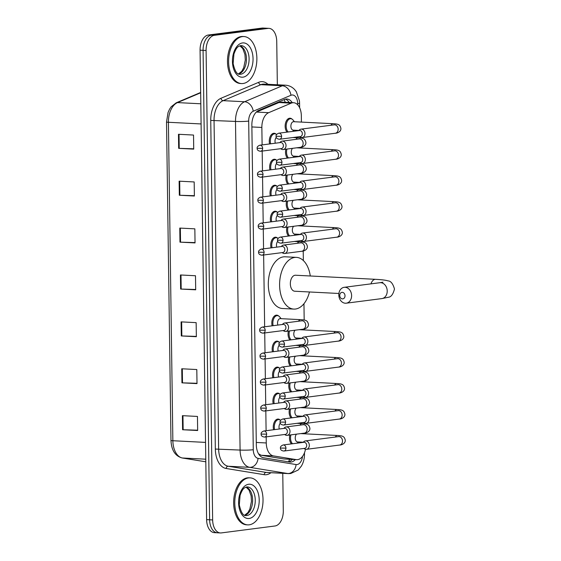 <?xml version="1.0" encoding="UTF-8"?>
<svg xmlns="http://www.w3.org/2000/svg" width="561" height="561" viewBox="0 0 561 561"><rect width="100%" height="100%" fill="white"/><g stroke="black" fill="none" stroke-linecap="round" stroke-linejoin="round"><path stroke-width="0.84" d="M273.221 403.766A7.531 4.509 -87.1 0 1 277.316 393.107A7.531 4.509 -87.1 0 1 277.807 393.086A7.531 4.509 -87.1 0 1 279.778 393.976M272.856 377.784A7.531 4.509 -87.1 0 1 276.959 367.125A7.531 4.509 -87.1 0 1 277.443 367.104A7.531 4.509 -87.1 0 1 279.413 367.995M272.492 351.803A7.531 4.509 -87.1 0 1 276.594 341.144A7.531 4.509 -87.1 0 1 277.085 341.123A7.531 4.509 -87.1 0 1 279.048 342.014M272.134 325.822A7.531 4.509 -87.1 0 1 276.229 315.163A7.531 4.509 -87.1 0 1 276.72 315.142A7.531 4.509 -87.1 0 1 278.691 316.032M271.04 247.878A7.531 4.509 -87.1 0 1 275.142 237.219A7.531 4.509 -87.1 0 1 275.633 237.198A7.531 4.509 -87.1 0 1 277.597 238.088M270.683 221.897A7.531 4.509 -87.1 0 1 274.778 211.238A7.531 4.509 -87.1 0 1 275.269 211.216A7.531 4.509 -87.1 0 1 277.239 212.107M270.318 195.915A7.531 4.509 -87.1 0 1 274.413 185.256A7.531 4.509 -87.1 0 1 274.904 185.235A7.531 4.509 -87.1 0 1 276.875 186.126M269.953 169.934A7.531 4.509 -87.1 0 1 274.056 159.275A7.531 4.509 -87.1 0 1 274.539 159.254A7.531 4.509 -87.1 0 1 276.51 160.144M269.589 143.946A7.531 4.509 -87.1 0 1 273.691 133.294A7.531 4.509 -87.1 0 1 274.182 133.273A7.531 4.509 -87.1 0 1 276.145 134.163M273.586 429.747A7.531 4.509 -87.1 0 1 277.681 419.088A7.531 4.509 -87.1 0 1 278.172 419.067A7.531 4.509 -87.1 0 1 280.142 419.958M287.071 132.123A7.531 4.509 -87.1 0 1 285.339 123.946A7.531 4.509 -87.1 0 1 289.56 118.231A7.531 4.509 -87.1 0 1 290.051 118.21A7.531 4.509 -87.1 0 1 292.022 119.1M287.435 158.104A7.531 4.509 -87.1 0 1 285.851 149.205M287.8 184.085A7.531 4.509 -87.1 0 1 286.215 175.186M288.158 210.066A7.531 4.509 -87.1 0 1 286.58 201.168M288.522 236.048A7.531 4.509 -87.1 0 1 286.937 227.149M290.703 391.943A7.531 4.509 -87.1 0 1 289.118 383.044M291.061 417.924A7.531 4.509 -87.1 0 1 289.476 409.025M290.339 365.954A7.531 4.509 -87.1 0 1 288.754 357.062M289.974 339.973A7.531 4.509 -87.1 0 1 288.389 331.081M291.425 443.905A7.531 4.509 -87.1 0 1 289.841 435.006M258.551 453.821L261.23 455.287L283.929 458.982L296.72 459.669A14.123 8.457 92.9 0 0 297.639 459.634A14.123 8.457 92.9 0 0 305.493 449.263M266.18 436.872L266.265 442.959A14.123 8.457 92.9 0 0 273.466 455.911L296.166 459.613A14.123 8.457 92.9 0 0 296.72 459.669M301.418 122.088L301.334 115.727A14.123 8.457 92.9 0 0 293.571 102.719L281.524 102.102L278.95 102.537L256.433 112.067L268.67 112.691A14.123 8.457 92.9 0 0 261.861 127.452L262.106 144.913M262.19 151.077L262.464 170.895M262.555 177.059L262.829 196.876M262.913 203.04L263.193 222.857M263.277 229.021L263.558 248.839M263.642 255.003L264.645 326.79M264.729 332.946L265.009 352.771M265.094 358.928L265.367 378.752M265.458 384.909L265.732 404.733M265.816 410.89L266.096 430.715M293.571 102.719A14.123 8.457 92.9 0 0 291.187 103.161L268.67 112.691M305.773 433.87L305.759 432.896M305.633 423.941L305.626 423.352A4.236 3.373 -97.4 0 0 306.124 423.338A4.236 3.373 -97.4 0 0 308.964 419.305A4.236 3.373 -97.4 0 0 305.521 414.909A4.236 3.373 -97.4 0 0 305.037 414.93A4.236 3.373 -97.4 0 0 303.291 415.855L302.772 416.409M305.408 407.889L305.394 406.914M305.275 397.959L305.261 397.37M305.051 381.908L305.037 380.933M304.911 371.978L304.904 371.389A4.236 3.373 -97.4 0 0 305.394 371.375A4.236 3.373 -97.4 0 0 308.241 367.343A4.236 3.373 -97.4 0 0 304.791 362.946A4.236 3.373 -97.4 0 0 304.307 362.967A4.236 3.373 -97.4 0 0 302.568 363.893L302.042 364.447M304.686 355.926L304.672 354.952M304.546 345.997L304.539 345.408A4.236 3.373 -97.4 0 0 305.03 345.394A4.236 3.373 -97.4 0 0 307.877 341.361A4.236 3.373 -97.4 0 0 304.434 336.965A4.236 3.373 -97.4 0 0 303.95 336.986A4.236 3.373 -97.4 0 0 302.204 337.911L301.678 338.465M304.321 329.938L304.307 328.97M304.181 320.015L303.957 303.711M303.354 260.549L303.221 251.026M303.094 242.072L303.087 241.482A4.236 3.373 -97.4 0 0 303.578 241.461A4.236 3.373 -97.4 0 0 306.425 237.436A4.236 3.373 -97.4 0 0 302.982 233.039A4.236 3.373 -97.4 0 0 302.498 233.06A4.236 3.373 -97.4 0 0 300.752 233.986L300.233 234.54M302.87 226.013L302.856 225.045M302.73 216.09L302.723 215.501A4.236 3.373 -97.4 0 0 303.221 215.48A4.236 3.373 -97.4 0 0 306.061 211.455A4.236 3.373 -97.4 0 0 302.617 207.058A4.236 3.373 -97.4 0 0 302.134 207.079A4.236 3.373 -97.4 0 0 300.387 208.005L299.869 208.559M302.505 200.032L302.491 199.064M302.372 190.109L302.358 189.52M302.148 174.05L302.134 173.083M302.007 164.128L302 163.539A4.236 3.373 -97.4 0 0 302.491 163.517A4.236 3.373 -97.4 0 0 305.338 159.492A4.236 3.373 -97.4 0 0 301.888 155.095A4.236 3.373 -97.4 0 0 301.404 155.117A4.236 3.373 -97.4 0 0 299.665 156.042L299.139 156.596M301.783 148.069L301.769 147.101M301.643 138.146L301.636 137.557A4.236 3.373 -97.4 0 0 302.127 137.536A4.236 3.373 -97.4 0 0 304.974 133.511A4.236 3.373 -97.4 0 0 301.53 129.114A4.236 3.373 -97.4 0 0 301.047 129.135A4.236 3.373 -97.4 0 0 299.301 130.054L298.782 130.615M292.239 102.649A14.123 8.457 92.9 0 0 286.944 99.024A14.123 8.457 92.9 0 0 284.56 99.465L258.663 110.426A14.123 8.457 92.9 0 0 251.854 125.187L256.314 444.817A14.123 8.457 92.9 0 0 263.516 457.769L289.623 462.019A14.123 8.457 92.9 0 0 290.177 462.082A14.123 8.457 92.9 0 0 291.096 462.047A14.123 8.457 92.9 0 0 295.324 459.599M292.309 459.445A14.123 8.457 -87.1 0 1 288.452 461.829M282.765 473.316L283.291 510.819A14.123 8.457 -87.1 0 1 275.009 525.98L221.315 532.915A14.123 8.457 -87.1 0 1 220.403 532.95A14.123 8.457 -87.1 0 1 212.64 519.942L206.09 50.49A14.123 8.457 -87.1 0 1 214.372 35.322L268.06 28.394A14.123 8.457 -87.1 0 1 268.978 28.359A14.123 8.457 -87.1 0 1 276.734 41.367L277.344 84.781M220.403 532.95L217.388 532.796A14.123 8.457 -87.1 0 1 209.632 519.788L203.075 50.336A14.123 8.457 -87.1 0 1 211.357 35.168L265.051 28.239A14.123 8.457 -87.1 0 1 265.97 28.204A14.123 8.457 -87.1 0 0 265.051 28.239L211.357 35.168A14.123 8.457 -87.1 0 0 203.075 50.336L209.632 519.788A14.123 8.457 -87.1 0 0 217.388 532.796A14.123 8.457 -87.1 0 0 218.306 532.761M285.423 99.171A14.123 8.457 -87.1 0 1 289.224 102.495M217.388 532.796L214.379 532.641A14.123 8.457 -87.1 0 1 206.616 519.633L200.067 50.181A14.123 8.457 -87.1 0 1 208.348 35.02L262.036 28.085A14.123 8.457 -87.1 0 1 262.955 28.05L268.978 28.359M179.127 181.182L194.183 181.946L194.379 196.02L179.324 195.249L179.127 181.182M178.475 134.282L193.531 135.054L193.727 149.121L178.671 148.349L178.475 134.282M181.091 321.874L196.154 322.645L196.35 336.712L181.287 335.941L181.091 321.874M181.75 368.773L196.806 369.545L197.002 383.612L181.946 382.84L181.75 368.773M182.402 415.673L197.458 416.437L197.654 430.511L182.598 429.74L182.402 415.673M179.779 228.075L194.842 228.846L195.039 242.913L179.976 242.149L179.779 228.075M180.439 274.974L195.494 275.746L195.691 289.813L180.635 289.048L180.439 274.974M195.691 289.504L180.635 289.048M195.032 242.604L179.976 242.149M197.654 430.196L182.598 429.74M196.995 383.296L181.946 382.84M196.343 336.404L181.287 335.941M193.72 148.805L178.671 148.349M194.379 195.705L179.324 195.249M248.572 477.916A23.541 14.102 -87.1 0 1 250.101 477.86A23.541 14.102 -87.1 0 1 263.025 500.812A23.541 14.102 -87.1 0 1 249.231 524.816A23.541 14.102 -87.1 0 1 247.703 524.879A23.541 14.102 -87.1 0 1 234.771 501.92A23.541 14.102 -87.1 0 1 248.572 477.916M247.703 524.879L246.574 524.816A23.541 14.102 -87.1 0 1 233.642 501.864A23.541 14.102 -87.1 0 1 247.443 477.86A23.541 14.102 -87.1 0 1 248.972 477.804L250.101 477.86M345.015 295.752A3.296 2.623 -97.4 0 0 342.336 292.337A3.296 2.623 -97.4 0 0 339.749 295.486A3.296 2.623 -97.4 0 0 342.427 298.901A3.296 2.623 -97.4 0 0 345.015 295.752M338.809 294.932A8.001 6.374 82.6 0 1 344.181 287.316A8.001 6.374 82.6 0 1 351.607 295.584A8.001 6.374 82.6 0 1 346.228 303.192A8.001 6.374 82.6 0 1 338.809 294.932M382.96 282.176L379.79 282.723A8.001 6.374 -97.4 0 1 387.216 290.984A8.001 6.374 -97.4 0 1 381.838 298.599L388.289 297.267C391.052 297.106 393.114 294.35 394.474 288.999C392.966 283.691 390.828 280.991 388.058 280.907C386.452 280.367 383.885 279.806 375.59 279.322L295.549 275.234A8.001 4.797 92.9 0 0 295.03 275.255A8.001 4.797 92.9 0 0 290.339 283.417A8.001 4.797 92.9 0 0 294.728 291.222L338.893 293.48M309.462 291.972A25.89 15.512 -87.1 0 1 295.5 309.027A25.89 15.512 -87.1 0 1 293.817 309.09A25.89 15.512 -87.1 0 1 279.602 283.838A25.89 15.512 -87.1 0 1 294.777 257.436A25.89 15.512 -87.1 0 1 296.46 257.373A25.89 15.512 -87.1 0 1 310.282 275.991M293.817 309.09L282.527 308.515A25.89 15.512 -87.1 0 1 268.305 283.263A25.89 15.512 -87.1 0 1 283.487 256.861A25.89 15.512 -87.1 0 1 285.163 256.791L296.46 257.373M242.408 36.605A23.541 14.102 -87.1 0 1 243.937 36.549A23.541 14.102 -87.1 0 1 256.868 59.501A23.541 14.102 -87.1 0 1 243.067 83.505A23.541 14.102 -87.1 0 1 241.539 83.568A23.541 14.102 -87.1 0 1 228.615 60.609A23.541 14.102 -87.1 0 1 242.408 36.605M241.539 83.568L240.41 83.505A23.541 14.102 -87.1 0 1 227.486 60.553A23.541 14.102 -87.1 0 1 241.279 36.549A23.541 14.102 -87.1 0 1 242.808 36.486L243.937 36.549M303.915 448.463L304.56 448.863A4.236 3.373 -97.4 0 0 305.997 449.333A4.236 3.373 -97.4 0 0 306.481 449.319A4.236 3.373 -97.4 0 0 309.328 445.287A4.236 3.373 -97.4 0 0 305.878 440.897A4.236 3.373 -97.4 0 0 305.401 440.911A4.236 3.373 -97.4 0 0 303.655 441.837L303.129 442.391M285.949 448.134A3.057 2.433 -97.4 0 1 283.894 451.044L304.637 448.365A3.057 2.433 -97.4 0 0 306.692 445.455A3.057 2.433 -97.4 0 0 304.202 442.285A3.057 2.433 -97.4 0 0 303.852 442.299L283.109 444.978C281.068 445.813 280.184 446.844 280.444 448.057L285.949 448.134A3.057 2.433 -97.4 0 0 283.109 444.978M297.842 441.921A4.236 2.539 -87.1 0 1 297.568 441.935A4.236 2.539 -87.1 0 1 295.296 438.835A4.236 2.539 -87.1 0 1 296.524 434.144M292.554 443.758A7.062 4.229 -87.1 0 1 290.942 434.859M285.584 422.153A3.057 2.433 -97.4 0 1 283.529 425.063L304.272 422.384A3.057 2.433 -97.4 0 0 306.327 419.474A3.057 2.433 -97.4 0 0 303.838 416.304A3.057 2.433 -97.4 0 0 303.494 416.318L282.751 418.997C280.71 419.831 279.82 420.862 280.079 422.075L285.584 422.153A3.057 2.433 -97.4 0 0 282.751 418.997M303.55 422.482L304.195 422.882A4.236 3.373 -97.4 0 0 305.64 423.352M297.477 415.939A4.236 2.539 -87.1 0 1 297.204 415.953A4.236 2.539 -87.1 0 1 294.939 412.854A4.236 2.539 -87.1 0 1 296.166 408.163M292.19 417.777A7.062 4.229 -87.1 0 1 290.584 408.878M303.192 396.501L303.838 396.9A4.236 3.373 -97.4 0 0 305.275 397.37A4.236 3.373 -97.4 0 0 305.759 397.356A4.236 3.373 -97.4 0 0 308.606 393.324A4.236 3.373 -97.4 0 0 305.156 388.927A4.236 3.373 -97.4 0 0 304.672 388.948A4.236 3.373 -97.4 0 0 302.926 389.874L302.407 390.428M285.226 396.171A3.057 2.433 -97.4 0 1 283.172 399.081L303.915 396.403A3.057 2.433 -97.4 0 0 305.969 393.492A3.057 2.433 -97.4 0 0 303.48 390.323A3.057 2.433 -97.4 0 0 303.129 390.337L282.386 393.016C280.346 393.85 279.455 394.881 279.715 396.087L285.226 396.171A3.057 2.433 -97.4 0 0 282.386 393.016M297.12 389.958A4.236 2.539 -87.1 0 1 296.839 389.972A4.236 2.539 -87.1 0 1 294.574 386.873A4.236 2.539 -87.1 0 1 295.801 382.181M291.832 391.795A7.062 4.229 -87.1 0 1 290.219 382.897M284.862 370.19A3.057 2.433 -97.4 0 1 282.807 373.1L303.55 370.421A3.057 2.433 -97.4 0 0 305.605 367.511A3.057 2.433 -97.4 0 0 303.115 364.341A3.057 2.433 -97.4 0 0 302.765 364.355L282.022 367.034C279.981 367.869 279.09 368.9 279.357 370.106L284.862 370.19A3.057 2.433 -97.4 0 0 282.022 367.034M302.828 370.519L303.473 370.919A4.236 3.373 -97.4 0 0 304.911 371.389M296.755 363.977A4.236 2.539 -87.1 0 1 296.481 363.991A4.236 2.539 -87.1 0 1 294.209 360.891A4.236 2.539 -87.1 0 1 295.437 356.2M291.468 365.814A7.062 4.229 -87.1 0 1 289.855 356.915M284.497 344.209A3.057 2.433 -97.4 0 1 282.442 347.119L303.185 344.44A3.057 2.433 -97.4 0 0 305.24 341.53A3.057 2.433 -97.4 0 0 302.751 338.36A3.057 2.433 -97.4 0 0 302.4 338.374L281.657 341.053C279.616 341.887 278.733 342.918 278.992 344.124L284.497 344.209A3.057 2.433 -97.4 0 0 281.657 341.053M302.463 344.538L303.108 344.938A4.236 3.373 -97.4 0 0 304.546 345.408M296.39 337.995A4.236 2.539 -87.1 0 1 296.117 338.01A4.236 2.539 -87.1 0 1 293.845 334.91A4.236 2.539 -87.1 0 1 295.072 330.219M291.103 339.833A7.062 4.229 -87.1 0 1 289.49 330.934M283.046 240.283A3.057 2.433 -97.4 0 1 280.991 243.194L301.734 240.515A3.057 2.433 -97.4 0 0 303.789 237.605A3.057 2.433 -97.4 0 0 301.299 234.435A3.057 2.433 -97.4 0 0 300.948 234.449L280.205 237.121C278.172 237.962 277.281 238.986 277.541 240.199L283.046 240.283A3.057 2.433 -97.4 0 0 280.205 237.121M301.012 240.606L301.657 241.013A4.236 3.373 -97.4 0 0 303.094 241.482M294.939 234.07A4.236 2.539 -87.1 0 1 294.665 234.084A4.236 2.539 -87.1 0 1 292.393 230.985A4.236 2.539 -87.1 0 1 293.62 226.286M289.651 235.908A7.062 4.229 -87.1 0 1 288.045 227.009M282.688 214.302A3.057 2.433 -97.4 0 1 280.626 217.212L301.369 214.533A3.057 2.433 -97.4 0 0 303.424 211.623A3.057 2.433 -97.4 0 0 300.934 208.454A3.057 2.433 -97.4 0 0 300.591 208.461L279.848 211.139C277.807 211.981 276.917 213.005 277.176 214.218L282.688 214.302A3.057 2.433 -97.4 0 0 279.848 211.139M300.654 214.625L301.299 215.031A4.236 3.373 -97.4 0 0 302.737 215.501M294.574 208.089A4.236 2.539 -87.1 0 1 294.301 208.103A4.236 2.539 -87.1 0 1 292.036 204.996A4.236 2.539 -87.1 0 1 293.263 200.305M289.294 209.919A7.062 4.229 -87.1 0 1 287.681 201.027M300.289 188.643L300.934 189.05A4.236 3.373 -97.4 0 0 302.372 189.52A4.236 3.373 -97.4 0 0 302.856 189.499A4.236 3.373 -97.4 0 0 305.703 185.474A4.236 3.373 -97.4 0 0 302.253 181.077A4.236 3.373 -97.4 0 0 301.769 181.098A4.236 3.373 -97.4 0 0 300.023 182.023L299.504 182.577M282.323 188.321A3.057 2.433 -97.4 0 1 280.269 191.231L301.012 188.552A3.057 2.433 -97.4 0 0 303.066 185.642A3.057 2.433 -97.4 0 0 300.577 182.472A3.057 2.433 -97.4 0 0 300.226 182.479L279.483 185.158C277.443 186 276.552 187.023 276.818 188.237L282.323 188.321A3.057 2.433 -97.4 0 0 279.483 185.158M294.216 182.108A4.236 2.539 -87.1 0 1 293.943 182.122A4.236 2.539 -87.1 0 1 291.671 179.015A4.236 2.539 -87.1 0 1 292.898 174.324M288.929 183.938A7.062 4.229 -87.1 0 1 287.316 175.046M281.959 162.339A3.057 2.433 -97.4 0 1 279.904 165.25L300.647 162.571A3.057 2.433 -97.4 0 0 302.702 159.661A3.057 2.433 -97.4 0 0 300.212 156.491A3.057 2.433 -97.4 0 0 299.862 156.498L279.119 159.177C277.078 160.018 276.187 161.042 276.454 162.255L281.959 162.339A3.057 2.433 -97.4 0 0 279.119 159.177M299.925 162.662L300.57 163.069A4.236 3.373 -97.4 0 0 302.007 163.539M293.852 156.126A4.236 2.539 -87.1 0 1 293.578 156.14A4.236 2.539 -87.1 0 1 291.306 153.034A4.236 2.539 -87.1 0 1 292.533 148.342M288.564 157.957A7.062 4.229 -87.1 0 1 286.952 149.065M293.487 130.145A4.236 2.539 -87.1 0 1 293.214 130.152A4.236 2.539 -87.1 0 1 290.886 126.022A4.236 2.539 -87.1 0 1 293.368 121.702A4.236 2.539 -87.1 0 1 293.648 121.695L333.101 123.708C338.858 123.988 339.959 124.823 340.871 128.21C341.383 131.87 336.768 133.364 335.303 133.252A4.236 3.373 -97.4 0 0 338.15 129.226A4.236 3.373 -97.4 0 0 338.143 128.96A4.236 3.373 -97.4 0 0 334.223 124.851L301.047 129.135M288.2 131.975A7.062 4.229 -87.1 0 1 286.327 124.304A7.062 4.229 -87.1 0 1 290.317 118.736A7.062 4.229 -87.1 0 1 290.78 118.715A7.062 4.229 -87.1 0 1 293.087 120.054L294.427 121.73M281.594 136.358A3.057 2.433 -97.4 0 1 279.539 139.268L300.282 136.589A3.057 2.433 -97.4 0 0 302.337 133.679A3.057 2.433 -97.4 0 0 299.847 130.503A3.057 2.433 -97.4 0 0 299.497 130.517L278.761 133.195C276.72 134.037 275.83 135.061 276.089 136.274L281.594 136.358A3.057 2.433 -97.4 0 0 278.761 133.195M299.56 136.681L300.205 137.087A4.236 3.373 -97.4 0 0 301.643 137.557M284.609 434.495L285.254 434.901A4.236 3.373 -97.4 0 0 286.692 435.371A4.236 3.373 -97.4 0 0 287.176 435.35A4.236 3.373 -97.4 0 0 290.009 431.016A4.236 3.373 -97.4 0 0 286.573 426.928A4.236 3.373 -97.4 0 0 286.089 426.942A4.236 3.373 -97.4 0 0 284.35 427.868L283.824 428.422M274.602 429.614A7.062 4.229 -87.1 0 1 278.438 419.593A7.062 4.229 -87.1 0 1 278.901 419.579A7.062 4.229 -87.1 0 1 280.612 420.301M266.643 434.165A3.057 2.433 -97.4 0 1 264.589 437.075L285.332 434.403A3.057 2.433 -97.4 0 0 287.386 431.493A3.057 2.433 -97.4 0 0 284.897 428.316A3.057 2.433 -97.4 0 0 284.546 428.331L263.803 431.009C261.763 431.851 260.872 432.875 261.138 434.088L266.643 434.165A3.057 2.433 -97.4 0 0 263.803 431.009M279.315 429.004A4.236 2.539 -87.1 0 1 280.311 423.204M284.245 408.513L284.89 408.92A4.236 3.373 -97.4 0 0 286.327 409.383A4.236 3.373 -97.4 0 0 286.811 409.369A4.236 3.373 -97.4 0 0 289.644 405.035A4.236 3.373 -97.4 0 0 286.215 400.947A4.236 3.373 -97.4 0 0 285.731 400.961A4.236 3.373 -97.4 0 0 283.985 401.886L283.459 402.44M274.245 403.632A7.062 4.229 -87.1 0 1 278.081 393.612A7.062 4.229 -87.1 0 1 278.536 393.598A7.062 4.229 -87.1 0 1 280.255 394.32M266.279 408.184A3.057 2.433 -97.4 0 1 264.224 411.094L284.967 408.422A3.057 2.433 -97.4 0 0 287.022 405.512A3.057 2.433 -97.4 0 0 284.532 402.335A3.057 2.433 -97.4 0 0 284.182 402.349L263.439 405.028C261.398 405.869 260.514 406.893 260.774 408.106L266.279 408.184A3.057 2.433 -97.4 0 0 263.439 405.028M278.95 403.022A4.236 2.539 -87.1 0 1 279.953 397.223M283.88 382.532L284.525 382.939A4.236 3.373 -97.4 0 0 285.97 383.401A4.236 3.373 -97.4 0 0 286.454 383.387A4.236 3.373 -97.4 0 0 289.287 379.054A4.236 3.373 -97.4 0 0 285.851 374.965A4.236 3.373 -97.4 0 0 285.367 374.979A4.236 3.373 -97.4 0 0 283.621 375.905L283.102 376.459M273.88 377.651A7.062 4.229 -87.1 0 1 277.716 367.63A7.062 4.229 -87.1 0 1 278.172 367.616A7.062 4.229 -87.1 0 1 279.89 368.339M265.914 382.202A3.057 2.433 -97.4 0 1 263.859 385.112L284.602 382.441A3.057 2.433 -97.4 0 0 286.657 379.531A3.057 2.433 -97.4 0 0 284.168 376.354A3.057 2.433 -97.4 0 0 283.824 376.368L263.081 379.047C261.04 379.888 260.15 380.912 260.409 382.125L265.914 382.202A3.057 2.433 -97.4 0 0 263.081 379.047M278.593 377.041A4.236 2.539 -87.1 0 1 279.588 371.242M283.522 356.551L284.168 356.95A4.236 3.373 -97.4 0 0 285.605 357.42A4.236 3.373 -97.4 0 0 286.089 357.406A4.236 3.373 -97.4 0 0 288.922 353.072A4.236 3.373 -97.4 0 0 285.486 348.984A4.236 3.373 -97.4 0 0 285.002 348.998A4.236 3.373 -97.4 0 0 283.256 349.924L282.737 350.478M273.516 351.67A7.062 4.229 -87.1 0 1 277.351 341.649A7.062 4.229 -87.1 0 1 277.807 341.635A7.062 4.229 -87.1 0 1 279.525 342.357M265.556 356.221A3.057 2.433 -97.4 0 1 263.502 359.131L284.245 356.459A3.057 2.433 -97.4 0 0 286.299 353.549A3.057 2.433 -97.4 0 0 283.81 350.373A3.057 2.433 -97.4 0 0 283.459 350.387L262.716 353.065C260.676 353.907 259.785 354.931 260.045 356.144L265.556 356.221A3.057 2.433 -97.4 0 0 262.716 353.065M278.228 351.06A4.236 2.539 -87.1 0 1 279.224 345.26M277.863 325.078A4.236 2.539 -87.1 0 1 280.044 318.634A4.236 2.539 -87.1 0 1 280.318 318.627L300.647 319.665C306.404 319.945 307.505 320.78 308.417 324.167C308.922 327.827 304.307 329.321 302.849 329.209A4.236 3.373 -97.4 0 0 305.689 324.917A4.236 3.373 -97.4 0 0 302.246 320.787A4.236 3.373 -97.4 0 0 301.762 320.808L284.637 323.017A4.236 3.373 -97.4 0 0 282.898 323.942L282.372 324.496M283.158 330.569L283.803 330.969A4.236 3.373 -97.4 0 0 285.24 331.439A4.236 3.373 -97.4 0 0 285.724 331.425A4.236 3.373 -97.4 0 0 288.557 327.091A4.236 3.373 -97.4 0 0 285.121 323.003A4.236 3.373 -97.4 0 0 284.637 323.017M273.151 325.689A7.062 4.229 -87.1 0 1 276.987 315.668A7.062 4.229 -87.1 0 1 277.45 315.654A7.062 4.229 -87.1 0 1 279.757 316.986L281.096 318.669M265.192 330.24A3.057 2.433 -97.4 0 1 263.137 333.15L283.88 330.471A3.057 2.433 -97.4 0 0 285.935 327.568A3.057 2.433 -97.4 0 0 283.445 324.391A3.057 2.433 -97.4 0 0 283.095 324.405L262.352 327.084C260.311 327.926 259.42 328.949 259.687 330.163L265.192 330.24A3.057 2.433 -97.4 0 0 262.352 327.084M282.071 252.625L282.716 253.025A4.236 3.373 -97.4 0 0 284.154 253.495A4.236 3.373 -97.4 0 0 284.637 253.481A4.236 3.373 -97.4 0 0 287.47 249.147A4.236 3.373 -97.4 0 0 284.034 245.052A4.236 3.373 -97.4 0 0 283.55 245.073A4.236 3.373 -97.4 0 0 281.804 245.999L281.285 246.552M272.064 247.745A7.062 4.229 -87.1 0 1 275.9 237.724A7.062 4.229 -87.1 0 1 276.363 237.71A7.062 4.229 -87.1 0 1 278.074 238.425M264.105 252.296A3.057 2.433 -97.4 0 1 262.05 255.206L282.793 252.527A3.057 2.433 -97.4 0 0 284.848 249.617A3.057 2.433 -97.4 0 0 282.358 246.447A3.057 2.433 -97.4 0 0 282.008 246.461L261.265 249.14C259.224 249.975 258.333 251.005 258.593 252.219L264.105 252.296A3.057 2.433 -97.4 0 0 261.265 249.14M276.776 247.135A4.236 2.539 -87.1 0 1 277.772 241.328M281.706 226.644L282.351 227.044A4.236 3.373 -97.4 0 0 283.789 227.514A4.236 3.373 -97.4 0 0 284.273 227.5A4.236 3.373 -97.4 0 0 287.106 223.166A4.236 3.373 -97.4 0 0 283.67 219.071A4.236 3.373 -97.4 0 0 283.186 219.092A4.236 3.373 -97.4 0 0 281.447 220.017L280.921 220.571M271.699 221.763A7.062 4.229 -87.1 0 1 275.535 211.742A7.062 4.229 -87.1 0 1 275.998 211.721A7.062 4.229 -87.1 0 1 277.716 212.444M263.74 226.314A3.057 2.433 -97.4 0 1 261.685 229.225L282.428 226.546A3.057 2.433 -97.4 0 0 284.483 223.636A3.057 2.433 -97.4 0 0 281.994 220.466A3.057 2.433 -97.4 0 0 281.643 220.48L260.9 223.159C258.859 223.993 257.969 225.024 258.235 226.23L263.74 226.314A3.057 2.433 -97.4 0 0 260.9 223.159M276.412 221.153A4.236 2.539 -87.1 0 1 277.415 215.347M281.341 200.663L281.987 201.062A4.236 3.373 -97.4 0 0 283.424 201.532A4.236 3.373 -97.4 0 0 283.908 201.518A4.236 3.373 -97.4 0 0 286.741 197.184A4.236 3.373 -97.4 0 0 283.312 193.089A4.236 3.373 -97.4 0 0 282.828 193.11A4.236 3.373 -97.4 0 0 281.082 194.036L280.563 194.59M271.342 195.782A7.062 4.229 -87.1 0 1 275.178 185.761A7.062 4.229 -87.1 0 1 275.633 185.74A7.062 4.229 -87.1 0 1 277.351 186.462M263.375 200.333A3.057 2.433 -97.4 0 1 261.321 203.243L282.064 200.565A3.057 2.433 -97.4 0 0 284.118 197.654A3.057 2.433 -97.4 0 0 281.629 194.485A3.057 2.433 -97.4 0 0 281.278 194.499L260.535 197.177C258.502 198.012 257.611 199.043 257.871 200.249L263.375 200.333A3.057 2.433 -97.4 0 0 260.535 197.177M276.054 195.172A4.236 2.539 -87.1 0 1 277.05 189.366M280.984 174.681L281.629 175.081A4.236 3.373 -97.4 0 0 283.067 175.551A4.236 3.373 -97.4 0 0 283.55 175.53A4.236 3.373 -97.4 0 0 286.383 171.203A4.236 3.373 -97.4 0 0 282.947 167.108A4.236 3.373 -97.4 0 0 282.464 167.129A4.236 3.373 -97.4 0 0 280.717 168.055L280.198 168.609M270.977 169.801A7.062 4.229 -87.1 0 1 274.813 159.78A7.062 4.229 -87.1 0 1 275.269 159.759A7.062 4.229 -87.1 0 1 276.987 160.481M263.018 174.352A3.057 2.433 -97.4 0 1 260.963 177.262L281.699 174.583A3.057 2.433 -97.4 0 0 283.761 171.673A3.057 2.433 -97.4 0 0 281.264 168.503A3.057 2.433 -97.4 0 0 280.921 168.517L260.178 171.196C258.137 172.031 257.247 173.061 257.506 174.268L263.018 174.352A3.057 2.433 -97.4 0 0 260.178 171.196M275.689 169.191A4.236 2.539 -87.1 0 1 276.685 163.384M280.619 148.693L281.264 149.1A4.236 3.373 -97.4 0 0 282.702 149.57A4.236 3.373 -97.4 0 0 283.186 149.549A4.236 3.373 -97.4 0 0 286.019 145.222A4.236 3.373 -97.4 0 0 282.583 141.127A4.236 3.373 -97.4 0 0 282.099 141.148A4.236 3.373 -97.4 0 0 280.353 142.073L279.834 142.627M270.612 143.819A7.062 4.229 -87.1 0 1 274.448 133.799A7.062 4.229 -87.1 0 1 274.911 133.777A7.062 4.229 -87.1 0 1 276.622 134.5M262.653 148.37A3.057 2.433 -97.4 0 1 260.599 151.281L281.341 148.602A3.057 2.433 -97.4 0 0 283.396 145.692A3.057 2.433 -97.4 0 0 280.907 142.522A3.057 2.433 -97.4 0 0 280.556 142.536L259.813 145.208C257.772 146.049 256.882 147.08 257.148 148.286L262.653 148.37A3.057 2.433 -97.4 0 0 259.813 145.208M275.325 143.209A4.236 2.539 -87.1 0 1 276.321 137.403M283.929 458.982L296.166 459.613M284.118 99.648A14.123 10.862 67 0 1 285.24 102.291M289.672 459.312A14.123 11.283 99.3 0 1 288.396 461.822M261.23 455.287L273.466 455.911M256.286 442.454L266.265 442.959M251.875 126.94L261.861 127.452M278.95 102.537L291.187 103.161M297.716 104.837L297.702 103.659A9.418 5.638 92.9 0 0 291.916 95.005A9.418 5.638 92.9 0 0 290.935 95.279L253.221 111.246A9.418 5.638 92.9 0 0 248.684 121.085L253.27 449.719A9.418 5.638 92.9 0 0 258.067 458.358L296.089 464.55A9.418 5.638 92.9 0 0 297.078 464.564A9.418 5.638 92.9 0 0 302.498 456.416M296.089 464.55A9.418 7.524 99.3 0 1 287.709 473.526A18.829 11.283 -87.1 0 0 288.452 473.61L290.752 473.519L298.242 469.978L301.418 466.037C303.515 462.39 304.532 458.351 304.483 453.94A9.418 0.813 179.2 0 1 303.838 454.249M270.921 472.713A21.185 12.693 -87.1 0 1 266.37 474.711A21.185 12.693 -87.1 0 1 264.154 474.676A2.356 1.879 -80.7 0 1 266.251 472.432L287.709 473.526L249.687 467.334A18.829 11.283 -87.1 0 1 240.087 450.069L235.501 121.428A18.829 11.283 -87.1 0 1 244.582 101.751L282.295 85.784A18.829 11.283 -87.1 0 1 284.252 85.244A18.829 11.283 -87.1 0 1 285.479 85.195L264.021 84.101A18.829 11.283 92.9 0 0 262.793 84.15A18.829 11.283 92.9 0 0 260.837 84.683L223.124 100.657A18.829 11.283 92.9 0 0 214.043 120.335L218.629 448.968A18.829 11.283 92.9 0 0 228.229 466.24L266.251 472.432A18.829 11.283 92.9 0 0 266.994 472.509L288.452 473.61M264.154 474.676L226.132 468.484A21.185 12.693 -87.1 0 1 215.333 449.059L210.747 120.419A21.185 12.693 -87.1 0 1 220.964 98.28L258.677 82.313A2.356 1.809 -113 0 0 260.837 84.683L282.295 85.784A9.418 7.237 67 0 1 290.935 95.279M258.677 82.313A21.185 12.693 -87.1 0 1 267.941 84.297M212.64 519.942L206.616 519.633M268.06 28.394L262.036 28.085M214.372 35.322L208.348 35.02M206.09 50.49L200.067 50.181M258.067 458.358A9.418 7.524 99.3 0 1 249.687 467.334L228.229 466.24A2.356 1.879 -80.7 0 0 226.132 468.484M253.27 449.719A9.418 0.813 179.2 0 1 240.087 450.069L215.333 449.059M253.221 111.246A9.418 7.237 67 0 0 244.582 101.751L223.124 100.657A2.356 1.809 -113 0 1 220.964 98.28M248.684 121.085A9.418 0.813 179.2 0 1 235.501 121.428L210.747 120.419M299.651 107.775L299.581 103.14A9.418 0.813 179.2 0 1 297.702 103.659M205.543 442.398L172.858 440.729A4.705 0.407 179.2 0 1 170.972 440.434L166.526 121.982A4.705 0.407 -0.8 0 0 168.412 122.277L172.858 440.729A18.829 11.283 92.9 0 0 182.458 458A4.705 3.759 99.3 0 1 182.122 457.965C175.151 456.037 171.435 450.188 170.972 440.434M166.526 121.982L168.048 112.53L169.534 109.234L171.182 106.765L176.21 102.817A4.705 3.618 67 0 1 177.493 102.6A18.829 11.283 92.9 0 0 168.412 122.277L201.097 123.946M200.663 92.789L177.493 102.6L200.81 103.792M205.775 459.193L182.458 458L205.81 461.801L182.122 457.965M180.993 275.002L181.189 289.069M181.652 321.902L181.848 335.969M182.304 368.801L182.5 382.861M182.956 415.701L183.152 429.761M180.34 228.11L180.537 242.17M179.681 181.21L179.878 195.27M179.029 134.31L179.225 148.37M246.924 486.92A14.348 8.597 -87.1 0 1 247.373 486.92A14.348 8.597 -87.1 0 1 255.255 500.917A14.348 8.597 -87.1 0 1 246.84 515.545A14.348 8.597 -87.1 0 1 245.907 515.58C243.158 515.882 240.957 512.312 239.302 504.879L240.087 495.356C242.962 487.656 244.365 487.937 246.763 486.948L247.373 486.92M248.663 484.262A17.174 10.287 -87.1 0 1 259.21 500.033A17.174 10.287 -87.1 0 1 249.14 518.476A17.174 10.287 -87.1 0 1 238.593 502.698A17.174 10.287 -87.1 0 1 248.663 484.262M246.181 487.067A14.348 8.597 -87.1 0 1 252.59 501.555A14.348 8.597 -87.1 0 1 244.743 515.314M375.59 279.322A8.001 4.797 92.9 0 0 375.071 279.343A8.001 4.797 92.9 0 0 370.968 283.859M240.76 45.609A14.348 8.597 -87.1 0 1 241.209 45.609A14.348 8.597 -87.1 0 1 249.091 59.606A14.348 8.597 -87.1 0 1 240.676 74.234A14.348 8.597 -87.1 0 1 239.75 74.269C236.994 74.571 234.793 71.002 233.138 63.568L233.93 54.045C236.798 46.346 238.208 46.626 240.599 45.63L241.209 45.609M242.499 42.945A17.174 10.287 -87.1 0 1 253.046 58.723A17.174 10.287 -87.1 0 1 242.976 77.166A17.174 10.287 -87.1 0 1 232.429 61.387A17.174 10.287 -87.1 0 1 242.499 42.945M240.024 45.757A14.348 8.597 -87.1 0 1 246.426 60.244A14.348 8.597 -87.1 0 1 238.579 74.003M335.359 437.047A4.236 2.539 -87.1 0 1 337.182 435.497A4.236 2.539 -87.1 0 1 337.456 435.483C343.213 435.764 344.314 436.605 345.225 439.985C345.737 443.653 341.116 445.146 339.657 445.034A4.236 3.373 -97.4 0 0 342.505 441.002A4.236 3.373 -97.4 0 0 342.498 440.736A4.236 3.373 -97.4 0 0 338.578 436.626L305.401 440.911M334.994 411.066A4.236 2.539 -87.1 0 1 336.817 409.516A4.236 2.539 -87.1 0 1 337.091 409.502C342.848 409.782 343.949 410.624 344.861 414.004C345.373 417.672 340.758 419.165 339.3 419.053A4.236 3.373 -97.4 0 0 342.14 415.021A4.236 3.373 -97.4 0 0 342.133 414.754A4.236 3.373 -97.4 0 0 338.213 410.645L305.037 414.93M334.629 385.084A4.236 2.539 -87.1 0 1 336.453 383.535A4.236 2.539 -87.1 0 1 336.733 383.521C342.49 383.801 343.584 384.643 344.503 388.023C345.008 391.69 340.394 393.184 338.935 393.072A4.236 3.373 -97.4 0 0 341.782 389.039A4.236 3.373 -97.4 0 0 341.768 388.773A4.236 3.373 -97.4 0 0 337.848 384.664L304.672 388.948M334.265 359.103A4.236 2.539 -87.1 0 1 336.095 357.553A4.236 2.539 -87.1 0 1 336.369 357.539C342.126 357.82 343.227 358.661 344.138 362.041C344.643 365.709 340.029 367.203 338.571 367.09A4.236 3.373 -97.4 0 0 341.418 363.058A4.236 3.373 -97.4 0 0 341.404 362.792A4.236 3.373 -97.4 0 0 337.484 358.682L304.307 362.967M333.907 333.122A4.236 2.539 -87.1 0 1 335.73 331.572A4.236 2.539 -87.1 0 1 336.004 331.558C341.761 331.839 342.862 332.68 343.774 336.06C344.286 339.728 339.664 341.221 338.206 341.109A4.236 3.373 -97.4 0 0 341.053 337.077A4.236 3.373 -97.4 0 0 341.046 336.81A4.236 3.373 -97.4 0 0 337.126 332.701L303.95 336.986M332.456 229.19A4.236 2.539 -87.1 0 1 334.279 227.647A4.236 2.539 -87.1 0 1 334.552 227.633C340.31 227.913 341.411 228.748 342.322 232.135C342.834 235.802 338.22 237.296 336.754 237.184A4.236 3.373 -97.4 0 0 339.601 233.152A4.236 3.373 -97.4 0 0 339.594 232.885A4.236 3.373 -97.4 0 0 335.674 228.776L302.498 233.06M332.091 203.208A4.236 2.539 -87.1 0 1 333.914 201.665A4.236 2.539 -87.1 0 1 334.188 201.651C339.952 201.932 341.046 202.766 341.965 206.153C342.469 209.821 337.855 211.308 336.397 211.202A4.236 3.373 -97.4 0 0 339.244 207.17A4.236 3.373 -97.4 0 0 339.23 206.904A4.236 3.373 -97.4 0 0 335.31 202.794L302.134 207.079M331.726 177.227A4.236 2.539 -87.1 0 1 333.55 175.684A4.236 2.539 -87.1 0 1 333.83 175.67C339.587 175.951 340.688 176.785 341.6 180.172C342.105 183.84 337.491 185.326 336.032 185.221A4.236 3.373 -97.4 0 0 338.879 181.189A4.236 3.373 -97.4 0 0 338.865 180.923A4.236 3.373 -97.4 0 0 334.945 176.813L301.769 181.098M331.369 151.246A4.236 2.539 -87.1 0 1 333.192 149.696A4.236 2.539 -87.1 0 1 333.465 149.689C339.223 149.969 340.324 150.804 341.235 154.191C341.74 157.858 337.126 159.345 335.667 159.24A4.236 3.373 -97.4 0 0 338.514 155.208A4.236 3.373 -97.4 0 0 338.507 154.941A4.236 3.373 -97.4 0 0 334.587 150.832L301.404 155.117M331.004 125.264A4.236 2.539 -87.1 0 1 332.827 123.715A4.236 2.539 -87.1 0 1 333.101 123.708M300.002 425.147A4.236 2.539 -87.1 0 1 301.825 423.604A4.236 2.539 -87.1 0 1 302.099 423.59C307.856 423.871 308.957 424.705 309.868 428.092C310.373 431.76 305.759 433.253 304.3 433.141A4.236 3.373 -97.4 0 0 307.133 428.842A4.236 3.373 -97.4 0 0 303.697 424.712A4.236 3.373 -97.4 0 0 303.213 424.733L286.089 426.942M299.637 399.166A4.236 2.539 -87.1 0 1 301.46 397.623A4.236 2.539 -87.1 0 1 301.734 397.609C307.491 397.889 308.592 398.724 309.504 402.111C310.016 405.778 305.394 407.265 303.936 407.16A4.236 3.373 -97.4 0 0 306.776 402.861A4.236 3.373 -97.4 0 0 303.34 398.731A4.236 3.373 -97.4 0 0 302.856 398.752L285.731 400.961M299.272 373.184A4.236 2.539 -87.1 0 1 301.096 371.641A4.236 2.539 -87.1 0 1 301.369 371.627C307.133 371.908 308.227 372.742 309.146 376.129C309.651 379.797 305.037 381.284 303.578 381.178A4.236 3.373 -97.4 0 0 306.411 376.88A4.236 3.373 -97.4 0 0 302.975 372.749A4.236 3.373 -97.4 0 0 302.491 372.77L285.367 374.979M298.908 347.203A4.236 2.539 -87.1 0 1 300.731 345.653A4.236 2.539 -87.1 0 1 301.012 345.646C306.769 345.927 307.87 346.761 308.781 350.148C309.286 353.816 304.672 355.302 303.213 355.19A4.236 3.373 -97.4 0 0 306.047 350.898A4.236 3.373 -97.4 0 0 302.61 346.768A4.236 3.373 -97.4 0 0 302.127 346.789L285.002 348.998M298.55 321.222A4.236 2.539 -87.1 0 1 300.373 319.672A4.236 2.539 -87.1 0 1 300.647 319.665M297.456 243.278A4.236 2.539 -87.1 0 1 299.279 241.728A4.236 2.539 -87.1 0 1 299.56 241.721C305.317 242.001 306.418 242.836 307.33 246.216C307.835 249.883 303.221 251.377 301.762 251.265A4.236 3.373 -97.4 0 0 304.595 246.973A4.236 3.373 -97.4 0 0 301.159 242.843A4.236 3.373 -97.4 0 0 300.675 242.864L283.55 245.073M297.099 217.296A4.236 2.539 -87.1 0 1 298.922 215.747A4.236 2.539 -87.1 0 1 299.195 215.74C304.953 216.02 306.054 216.855 306.965 220.235C307.47 223.902 302.856 225.396 301.397 225.284A4.236 3.373 -97.4 0 0 304.237 220.992A4.236 3.373 -97.4 0 0 300.794 216.862A4.236 3.373 -97.4 0 0 300.317 216.883L283.186 219.092M296.734 191.315A4.236 2.539 -87.1 0 1 298.557 189.765A4.236 2.539 -87.1 0 1 298.831 189.758C304.588 190.039 305.689 190.873 306.601 194.253C307.112 197.921 302.498 199.414 301.04 199.302A4.236 3.373 -97.4 0 0 303.873 195.011A4.236 3.373 -97.4 0 0 300.437 190.88A4.236 3.373 -97.4 0 0 299.953 190.901L282.828 193.11M296.369 165.334A4.236 2.539 -87.1 0 1 298.193 163.784A4.236 2.539 -87.1 0 1 298.466 163.777C304.23 164.057 305.324 164.892 306.243 168.272C306.748 171.939 302.134 173.433 300.675 173.321A4.236 3.373 -97.4 0 0 303.508 169.029A4.236 3.373 -97.4 0 0 300.072 164.899A4.236 3.373 -97.4 0 0 299.588 164.92L282.464 167.129M296.005 139.352A4.236 2.539 -87.1 0 1 297.828 137.803A4.236 2.539 -87.1 0 1 298.108 137.796C303.866 138.069 304.967 138.911 305.878 142.291C306.383 145.958 301.769 147.452 300.31 147.34A4.236 3.373 -97.4 0 0 303.143 143.048A4.236 3.373 -97.4 0 0 299.707 138.918A4.236 3.373 -97.4 0 0 299.223 138.939L282.099 141.148M299.581 103.14L299.434 100.777L296.327 91.738L294.777 89.732C292.246 86.969 289.146 85.454 285.479 85.195M304.483 453.94L304.469 452.825M176.21 102.817L200.656 92.467M244.603 515.257L247.878 512.642L249.841 509.108L251.468 501.352L251.111 495.826L248.993 489.977L246.041 487.109M379.79 282.723L344.181 287.316M381.838 298.599L346.228 303.192M238.446 73.947L241.714 71.331L243.677 67.797L245.304 60.041L244.947 54.515L242.829 48.667L239.884 45.799M283.894 451.044C281.482 450.749 280.332 449.754 280.444 448.057M300.668 433.604L337.456 435.483M298.347 441.977L297.183 443.162M338.578 436.626L339.089 436.612M297.568 441.935L303.291 442.229M339.657 445.034L306.481 449.319M283.529 425.063C281.124 424.768 279.974 423.772 280.079 422.075M300.303 407.623L337.091 409.502M297.982 415.996L296.825 417.181M338.213 410.645L338.725 410.631M297.204 415.953L302.926 416.248M339.3 419.053L306.124 423.338M283.172 399.081C280.759 398.787 279.609 397.791 279.715 396.087M299.946 381.641L336.733 383.521M297.618 390.007L296.46 391.199M337.848 384.664L338.36 384.65M296.839 389.972L302.561 390.26M338.935 393.072L305.759 397.356M282.807 373.1C280.395 372.806 279.245 371.81 279.357 370.106M299.581 355.66L336.369 357.539M297.26 364.026L296.096 365.211M337.484 358.682L337.995 358.668M296.481 363.991L302.197 364.278M338.571 367.09L305.394 371.375M282.442 347.119C280.03 346.824 278.88 345.828 278.992 344.124M299.216 329.679L336.004 331.558M296.895 338.045L295.731 339.23M337.126 332.701L337.638 332.687M296.117 338.01L301.839 338.297M338.206 341.109L305.03 345.394M280.991 243.194C278.586 242.899 277.429 241.903 277.541 240.199M297.765 225.753L334.552 227.633M295.444 234.119L294.28 235.304M335.674 228.776L336.186 228.762M294.665 234.084L300.387 234.372M336.754 237.184L303.578 241.461M280.626 217.212C278.221 216.918 277.071 215.922 277.176 214.218M297.407 199.772L334.188 201.651M295.079 208.138L293.922 209.323M335.31 202.794L335.822 202.78M294.301 208.103L300.023 208.39M336.397 211.202L303.221 215.48M280.269 191.231C277.856 190.936 276.706 189.941 276.818 188.237M297.042 173.791L333.83 175.67M294.714 182.157L293.557 183.342M334.945 176.813L335.457 176.799M293.943 182.122L299.658 182.409M336.032 185.221L302.856 189.499M279.904 165.25C277.492 164.955 276.342 163.959 276.454 162.255M296.678 147.809L333.465 149.689M294.357 156.175L293.193 157.361M334.587 150.832L335.092 150.818M293.578 156.14L299.294 156.428M335.667 159.24L302.491 163.517M279.539 139.268C277.134 138.974 275.984 137.978 276.089 136.274M293.992 130.194L292.835 131.379M290.78 118.715L288.459 118.595M334.223 124.851L334.735 124.837M293.214 130.152L298.936 130.447M335.303 133.252L302.127 137.536M264.589 437.075C262.176 436.781 261.026 435.785 261.138 434.088M296.972 423.331L302.099 423.59M278.901 419.579L276.58 419.46M303.213 424.733L303.725 424.719M304.3 433.141L287.176 435.35M264.224 411.094C261.812 410.799 260.662 409.803 260.774 408.106M296.615 397.349L301.734 397.609M278.536 393.598L276.215 393.478M302.856 398.752L303.368 398.738M303.936 407.16L286.811 409.369M263.859 385.112C261.454 384.818 260.304 383.822 260.409 382.125M296.25 371.368L301.369 371.627M278.172 367.616L275.851 367.497M302.491 372.77L303.003 372.756M303.578 381.178L286.454 383.387M263.502 359.131C261.089 358.837 259.939 357.841 260.045 356.144M295.885 345.387L301.012 345.646M277.807 341.635L275.486 341.516M302.127 346.789L302.638 346.775M303.213 355.19L286.089 357.406M263.137 333.15C260.725 332.855 259.575 331.86 259.687 330.163M277.45 315.654L275.128 315.534M301.762 320.808L302.274 320.794M302.849 329.209L285.724 331.425M262.05 255.206C259.638 254.911 258.488 253.916 258.593 252.219M294.434 241.454L299.56 241.721M276.363 237.71L274.041 237.591M300.675 242.864L301.187 242.843M301.762 251.265L284.637 253.481M261.685 229.225C259.273 228.93 258.123 227.934 258.235 226.23M294.069 215.473L299.195 215.74M275.998 211.721L273.677 211.609M300.317 216.883L300.829 216.862M301.397 225.284L284.273 227.5M261.321 203.243C258.916 202.949 257.765 201.953 257.871 200.249M293.712 189.492L298.831 189.758M275.633 185.74L273.312 185.628M299.953 190.901L300.465 190.88M301.04 199.302L283.908 201.518M260.963 177.262C258.551 176.967 257.401 175.972 257.506 174.268M293.347 163.51L298.466 163.777M275.269 159.759L272.948 159.647M299.588 164.92L300.1 164.899M300.675 173.321L283.55 175.53M260.599 151.281C258.186 150.986 257.036 149.99 257.148 148.286M292.982 137.529L298.108 137.796M274.911 133.777L272.59 133.658M299.223 138.939L299.735 138.918M300.31 147.34L283.186 149.549"/></g></svg>
